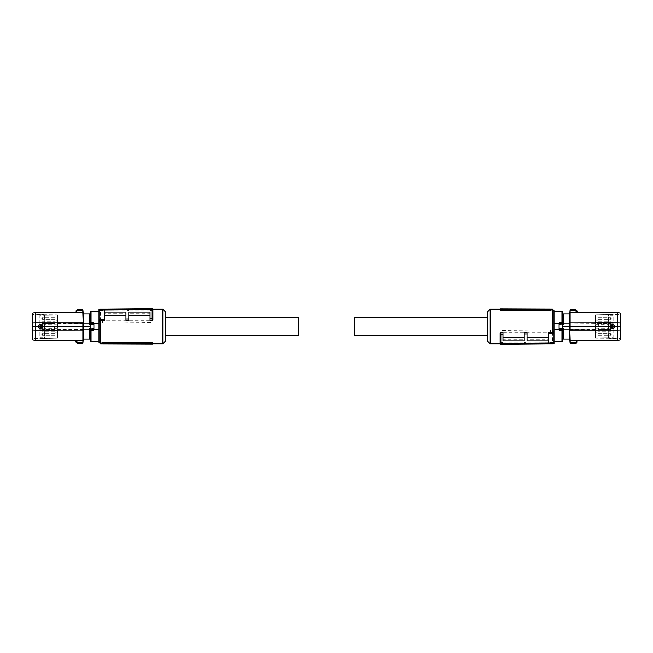 <?xml version="1.0" encoding="UTF-8"?>
<svg xmlns="http://www.w3.org/2000/svg" width="653" height="653" viewBox="0 0 653 653"><rect width="100%" height="100%" fill="white"/><g stroke="black" fill="none" stroke-linecap="round" stroke-linejoin="round"><path stroke-width="0.49" stroke-dasharray="3.27 2.45" d="M93.844 323.227L99.003 323.227L99.003 329.773L93.33 329.773L93.901 328.524L93.844 323.227L93.33 322.476L93.297 323.096L91.061 323.08L90.498 323.635L91.094 323.096L93.901 323.513M99.003 323.227L99.003 311.505L99.003 323.227M99.003 341.495L99.003 329.773L99.003 341.495M93.901 328.524L91.2 328.769L90.498 328.312A0.563 0.522 0 0 0 91.061 328.834L93.33 328.834A0.563 0.522 180 0 0 93.901 328.312L93.901 323.635A0.563 0.555 0 0 0 93.33 323.08M90.351 339.682L90.285 338.98L89.649 338.98L89.649 328.116L90.498 328.116L90.498 326.5L90.498 339.682L90.498 312.077M93.901 329.365L93.901 324.688M90.498 326.5L90.498 324.884L90.498 326.5L83.209 326.5L83.184 323.888L89.649 323.888L89.649 324.884L90.498 324.884L90.498 313.318L90.498 324.884M89.649 338.98L89.649 328.116L89.649 338.98L83.184 338.98L83.209 326.5M89.649 329.112L83.184 329.112M89.649 323.888L89.649 314.02L89.649 324.884L89.649 314.02L90.285 314.02L90.351 313.318M76.801 312.942L75.397 312.648L76.107 311.971L76.801 312.942L83.151 313.187L83.151 322.86L35.482 322.827L35.482 312.461M83.086 312.265L82.662 310.697L83.086 312.265M89.649 314.02L83.184 314.02L83.184 323.888M77.291 343.511L76.866 342.303L82.662 342.303L82.605 343.388L82.8 340.719L82.89 343.258M35.482 340.539L35.482 330.173L83.151 330.14L82.874 323.096L44.779 323.096L40.208 323.798L38.2 325.855L39.425 325.855L39.417 326.5L82.939 326.5M82.874 323.096L82.8 312.281L76.801 312.281L77.291 309.489M82.89 309.742L82.662 310.697L76.164 310.599L77.283 309.612L82.605 309.489M82.605 343.511L77.283 343.388L76.164 342.401L76.866 342.303L76.801 340.719L76.107 341.029L75.397 340.352L82.8 340.719L83.151 330.14M83.16 329.626L44.779 329.904L82.849 329.904M82.849 323.096L82.637 329.626L54.574 329.626L54.583 323.096L44.779 323.096M32.65 339.78L32.65 330.067L35.482 330.173L35.482 322.827L32.65 322.933L32.65 313.22M38.2 325.855L38.192 326.5L39.417 326.5L39.425 327.145L38.2 327.145L38.192 326.5L32.65 326.5L32.65 330.067M38.2 327.145L40.208 329.202L44.779 329.904M39.662 327.145L41.4 329.202L46.061 329.904L41.433 328.932L39.662 327.145L39.662 325.855L41.433 324.068L46.069 323.374L82.637 323.374L54.583 323.096M76.164 310.599L76.858 310.755M76.164 342.401L76.858 342.245M54.583 329.904L46.069 329.626M46.053 323.096L41.4 323.798L39.662 325.855M32.65 322.933L32.65 326.5C32.65 311.04 32.65 311.04 32.65 326.5C32.65 311.04 32.65 311.04 32.65 326.5C32.65 341.96 32.65 341.96 32.65 326.5C32.65 341.96 32.65 341.96 32.65 326.5M41.433 328.932L40.208 329.202M41.433 324.068L40.208 323.798M39.882 325.749L44.42 325.708L44.42 324.345L44.42 325.194L39.882 325.235L39.882 326.271L44.42 326.5L39.882 326.271L39.882 324.223L39.882 325.235L57.603 325.08L57.603 314.991L39.882 314.795L39.882 315.636L57.603 315.823L57.603 325.537L57.603 324.051L39.882 324.223M57.603 324.051L57.603 314.991L57.603 325.08L44.42 325.194L44.42 324.182L57.603 324.051M44.42 315.677L44.42 314.844L57.603 314.966L57.603 315.823L44.42 315.677L44.42 324.868L44.167 314.615L44.167 324.868L39.882 324.827L39.882 314.583L44.167 314.615M39.882 314.583L32.65 314.517M44.42 324.182L44.42 328.818L57.603 328.949L39.882 328.777L39.882 327.765L57.603 327.92L57.603 327.463L57.603 338.009L39.882 338.221L39.882 328.173L39.882 338.417L44.42 338.385L32.65 338.483M39.882 327.251L44.42 327.292L44.42 327.806L39.882 327.765L39.882 326.729L44.167 326.5L39.882 326.729L39.882 328.777M57.603 328.949L57.603 338.009L57.603 328.949M44.42 332.818L44.42 338.156L57.603 338.034L57.603 327.92L44.42 327.806L44.42 332.818L57.603 332.85L39.882 332.81M39.882 338.417L57.603 338.034L44.42 338.385L44.42 328.818M44.42 327.292L44.42 325.708M44.42 325.194L57.603 325.08L44.42 325.194M57.603 320.901L57.603 324.157L57.603 320.901L57.603 324.157L57.603 320.901L54.909 320.95L54.909 324.117L57.603 324.157L54.909 324.117L54.909 320.95L57.603 320.901M57.603 316.934L57.603 320.19L57.603 316.934L57.603 320.19L57.603 316.934L54.909 316.974L54.909 320.141L57.603 320.19L54.909 320.141L54.909 316.974L57.603 316.934M44.167 324.868L39.882 324.827L39.882 315.636M44.42 327.806L57.603 327.92L44.42 327.806M57.603 328.843L57.603 332.099L57.603 328.843L57.603 332.099L57.603 328.843L54.909 328.883L54.909 332.05L57.603 332.099L54.909 332.05L54.909 328.883L57.603 328.843M57.603 336.066L57.603 332.81L57.603 336.066L57.603 332.81L57.603 336.066L54.909 336.026L54.909 332.859L57.603 332.81L54.909 332.859L54.909 336.026L57.603 336.066M44.167 328.132L39.882 328.173L44.42 328.132L44.167 338.385M39.882 320.19L44.42 320.182M44.42 336.058L39.882 336.075M39.882 325.235L57.603 325.08L39.882 325.235M44.42 316.942L39.882 316.925M54.909 320.141L54.909 316.974L54.909 320.141M54.909 324.117L54.909 320.95L54.909 324.117M39.882 330.312L57.603 330.467L39.882 330.312M54.909 332.859L54.909 336.026L54.909 332.859M54.909 332.05L54.909 328.883L54.909 332.05M101.844 343.454L152.884 343.454L152.884 344M152.884 343.454L152.884 342.898M100.423 343.796L100.423 309.204M162.809 343.796L162.809 309.204M100.423 309.269L100.423 310.33L104.676 310.33L104.676 313.309L125.947 313.309L125.947 310.33L128.78 310.33L128.78 313.309L150.043 313.309L150.043 310.085L128.78 310.085L128.78 313.309M150.043 310.33L150.043 308.836L152.173 308.82L152.173 310.33L150.043 310.33L150.043 313.309M152.173 310.33L152.884 310.616M128.78 320.354L128.78 312.093L150.043 312.093L150.043 320.354M104.676 320.354L104.676 312.093L125.947 312.093L125.947 320.354M101.844 323.055L152.884 323.055L152.884 320.835L152.884 322.517L101.844 323.055L101.844 321.007L152.884 321.007M99.003 342.376L99.003 309.277L104.676 309.228L104.676 313.309M165.642 312.036L165.642 340.964M100.423 310.33L99.003 311.44M104.676 310.33L104.676 309.228L125.947 309.049L125.947 313.309M104.676 310.085L125.947 310.085M150.043 310.085L150.043 308.836L125.947 309.049L125.947 310.33M152.173 308.82L152.867 309.367M152.884 323.055L152.884 322.517M102.578 322.696L102.578 320.892L152.884 320.835M102.578 320.892L101.844 321.007M41.727 322.533A0.849 0.849 0 0 1 42.576 321.676L54.909 321.676L54.909 323.382L54.909 321.676L54.909 322.533L54.909 321.676L42.576 321.676L42.576 323.382L54.909 323.382L54.909 322.533L54.909 323.382L42.576 323.382L42.576 321.676A0.849 0.849 0 0 0 41.727 322.533A0.849 0.849 0 0 0 42.576 323.382L42.576 322.533L42.576 323.382A0.849 0.849 0 0 1 41.727 322.533M41.727 318.558A0.849 0.849 0 0 0 42.576 319.407L54.909 319.407L54.909 317.709L54.909 319.407L42.576 319.407L42.576 317.709L54.909 317.709L54.909 318.558L54.909 317.709L42.576 317.709L42.576 319.407A0.849 0.849 0 0 1 41.727 318.558A0.849 0.849 0 0 1 42.576 317.709L42.576 318.558L42.576 317.709A0.849 0.849 0 0 0 41.727 318.558M41.727 330.467A0.849 0.849 0 0 1 42.576 329.618L54.909 329.618L54.909 331.324L54.909 329.618L42.576 329.618L42.576 331.324L54.909 331.324L54.909 330.467L54.909 331.324L42.576 331.324L42.576 329.618A0.849 0.849 0 0 0 41.727 330.467A0.849 0.849 0 0 0 42.576 331.324L42.576 330.467L42.576 331.324A0.849 0.849 0 0 1 41.727 330.467M41.727 334.442A0.849 0.849 0 0 0 42.576 335.291L54.909 335.291L54.909 333.593L54.909 335.291L42.576 335.291L42.576 333.593L54.909 333.593L54.909 334.442L54.909 333.593L42.576 333.593L42.576 335.291A0.849 0.849 0 0 1 41.727 334.442A0.849 0.849 0 0 1 42.576 333.593L42.576 334.442L42.576 333.593A0.849 0.849 0 0 0 41.727 334.442M165.642 335.577L165.642 317.423L165.642 335.577M298.143 317.423L298.143 335.577M559.156 329.773L553.997 329.773L553.997 323.227L559.67 323.227L559.099 324.476L559.156 329.773L559.67 330.524L559.703 329.904L561.939 329.92L562.502 329.365L561.907 329.904L559.099 329.487M553.997 329.773L553.997 341.495L553.997 329.773M553.997 311.505L553.997 323.227L553.997 311.505M559.099 324.476L561.8 324.231L562.502 324.688A0.563 0.522 180 0 0 561.939 324.166L559.67 324.166A0.563 0.522 -0 0 0 559.099 324.688L559.099 329.365A0.563 0.555 180 0 0 559.67 329.92M562.649 313.318L562.715 314.02L563.351 314.02L563.351 324.884L562.502 324.884L562.502 326.5L562.502 313.318L562.502 339.682M559.099 323.635L559.099 328.312M563.351 314.02L563.351 324.884L563.351 314.02L569.816 314.02L569.816 329.112L563.351 329.112L563.351 328.116L562.502 328.116M562.502 326.5L569.791 326.5M563.351 323.888L569.816 323.888M563.351 329.112L563.351 338.98L563.351 328.116L563.351 338.98L562.715 338.98L562.649 339.682M576.199 340.058L577.603 340.352L576.893 341.029L576.199 340.058L569.849 339.813L569.849 330.14L617.518 330.173L617.518 340.539M569.914 340.735L570.338 342.303L569.914 340.735M563.351 338.98L569.816 338.98L569.816 329.112M575.709 309.489L576.134 310.697L570.338 310.697L570.395 309.612L570.2 312.281L570.11 309.742M570.151 329.904L570.126 323.096L570.126 329.904L608.221 329.904L612.792 329.202L614.8 327.145L613.575 327.145L613.583 326.5L570.061 326.5M570.126 329.904L570.2 340.719L576.199 340.719L575.709 343.511M570.11 343.258L570.338 342.303L576.836 342.401L575.717 343.388L570.395 343.511M570.2 312.281L569.849 322.86L570.134 312.942L576.199 312.942L576.199 312.281L570.2 312.281M617.518 312.461L617.518 322.827L570.126 323.096M570.395 309.489L575.717 309.612L576.836 310.599L576.134 310.697L576.199 312.281L576.893 311.971L577.603 312.648L576.199 312.942M570.151 323.096L608.221 323.096L570.363 323.096L598.426 323.374L598.417 329.904L608.221 329.904M620.35 313.22L620.35 322.933L617.518 322.827L617.518 330.173L620.35 330.067L620.35 339.78M614.8 327.145L614.808 326.5L613.583 326.5L613.575 325.855L614.8 325.855L614.808 326.5L620.35 326.5L620.35 322.933M614.8 325.855L612.792 323.798L608.221 323.096M613.338 325.855L611.6 323.798L606.939 323.096L611.567 324.068L613.338 325.855L613.338 327.145L611.567 328.932L606.931 329.626L570.363 329.626L598.417 329.904M576.836 342.401L576.142 342.245M576.836 310.599L576.142 310.755M598.417 323.096L606.931 323.374M606.947 329.904L611.6 329.202L613.338 327.145M620.35 330.067L620.35 326.5C620.35 341.96 620.35 341.96 620.35 326.5C620.35 341.96 620.35 341.96 620.35 326.5C620.35 311.04 620.35 311.04 620.35 326.5C620.35 311.04 620.35 311.04 620.35 326.5M611.567 324.068L612.792 323.798M611.567 328.932L612.792 329.202M613.118 327.251L608.58 327.292L608.58 328.655L608.58 327.806L613.118 327.765L613.118 326.729L608.58 326.5L613.118 326.729L613.118 328.777L613.118 327.765L595.397 327.92L595.397 338.009L613.118 338.205L613.118 337.364L595.397 337.177L595.397 327.463L595.397 328.949L613.118 328.777M595.397 328.949L595.397 338.009L595.397 327.92L608.58 327.806L608.58 328.818L595.397 328.949M608.58 337.323L608.58 338.156L595.397 338.034L595.397 337.177L608.58 337.323L608.58 328.132L608.833 338.385L608.833 328.132L613.118 328.173L613.118 338.417L608.833 338.385M613.118 338.417L620.35 338.483M608.58 328.818L608.58 324.182L595.397 324.051L613.118 324.223L613.118 325.235L595.397 325.08L595.397 325.537L595.397 314.991L613.118 314.779L613.118 324.827L613.118 314.583L608.58 314.615L620.35 314.517M613.118 325.749L608.58 325.708L608.58 325.194L613.118 325.235L613.118 326.271L608.833 326.5L613.118 326.271L613.118 324.223M595.397 324.051L595.397 314.991L595.397 324.051M608.58 320.182L608.58 314.844L595.397 314.966L595.397 325.08L608.58 325.194L608.58 320.182L595.397 320.15L613.118 320.19M613.118 314.583L595.397 314.966L608.58 314.615L608.58 324.182M608.58 325.708L608.58 327.292M608.58 327.806L595.397 327.92L608.58 327.806M595.397 332.099L595.397 328.843L595.397 332.099L595.397 328.843L595.397 332.099L598.091 332.05L598.091 328.883L595.397 328.843L598.091 328.883L598.091 332.05L595.397 332.099M595.397 336.066L595.397 332.81L595.397 336.066L595.397 332.81L595.397 336.066L598.091 336.026L598.091 332.859L595.397 332.81L598.091 332.859L598.091 336.026L595.397 336.066M608.833 328.132L613.118 328.173L613.118 337.364M608.58 325.194L595.397 325.08L608.58 325.194M595.397 324.157L595.397 320.901L595.397 324.157L595.397 320.901L595.397 324.157L598.091 324.117L598.091 320.95L595.397 320.901L598.091 320.95L598.091 324.117L595.397 324.157M595.397 316.934L595.397 320.19L595.397 316.934L595.397 320.19L595.397 316.934L598.091 316.974L598.091 320.141L595.397 320.19L598.091 320.141L598.091 316.974L595.397 316.934M608.833 324.868L613.118 324.827L608.58 324.868L608.833 314.615M613.118 332.81L608.58 332.818M608.58 316.942L613.118 316.925M613.118 327.765L595.397 327.92L613.118 327.765M608.58 336.058L613.118 336.075M598.091 332.859L598.091 336.026L598.091 332.859M598.091 328.883L598.091 332.05L598.091 328.883M613.118 322.688L595.397 322.533L613.118 322.688M598.091 320.141L598.091 316.974L598.091 320.141M598.091 320.95L598.091 324.117L598.091 320.95M551.156 309.546L500.116 309.546L500.116 309M500.116 309.546L500.116 310.102M552.577 309.204L552.577 343.796M490.191 309.204L490.191 343.796M552.577 343.731L552.577 342.67L548.324 342.67L548.324 339.691L527.053 339.691L527.053 342.67L524.22 342.67L524.22 339.691L502.957 339.691L502.957 342.915L524.22 342.915L524.22 339.691M502.957 342.67L502.957 344.164L500.827 344.18L500.827 342.67L502.957 342.67L502.957 339.691M500.827 342.67L500.116 342.384M524.22 332.646L524.22 340.907L502.957 340.907L502.957 332.646M548.324 332.646L548.324 340.907L527.053 340.907L527.053 332.646M551.156 329.945L500.116 329.945L500.116 332.165L500.116 330.483L551.156 329.945L551.156 331.993L500.116 331.993M553.997 310.624L553.997 343.723L548.324 343.772L548.324 339.691M487.358 340.964L487.358 312.036M552.577 342.67L553.997 341.56M548.324 342.67L548.324 343.772L527.053 343.951L527.053 339.691M548.324 342.915L527.053 342.915M502.957 342.915L502.957 344.164L527.053 343.951L527.053 342.67M500.827 344.18L500.133 343.633M500.116 329.945L500.116 330.483M550.422 330.304L550.422 332.108L500.116 332.165M550.422 332.108L551.156 331.993M611.273 330.467A0.849 0.849 0 0 1 610.424 331.324L598.091 331.324L598.091 329.618L598.091 331.324L598.091 330.467L598.091 331.324L610.424 331.324L610.424 329.618L598.091 329.618L598.091 330.467L598.091 329.618L610.424 329.618L610.424 331.324A0.849 0.849 0 0 0 611.273 330.467A0.849 0.849 0 0 0 610.424 329.618L610.424 330.467L610.424 329.618A0.849 0.849 0 0 1 611.273 330.467M611.273 334.442A0.849 0.849 0 0 0 610.424 333.593L598.091 333.593L598.091 335.291L598.091 333.593L610.424 333.593L610.424 335.291L598.091 335.291L598.091 334.442L598.091 335.291L610.424 335.291L610.424 333.593A0.849 0.849 0 0 1 611.273 334.442A0.849 0.849 0 0 1 610.424 335.291L610.424 334.442L610.424 335.291A0.849 0.849 0 0 0 611.273 334.442M611.273 322.533A0.849 0.849 0 0 1 610.424 323.382L598.091 323.382L598.091 321.676L598.091 323.382L610.424 323.382L610.424 321.676L598.091 321.676L598.091 322.533L598.091 321.676L610.424 321.676L610.424 323.382A0.849 0.849 0 0 0 611.273 322.533A0.849 0.849 0 0 0 610.424 321.676L610.424 322.533L610.424 321.676A0.849 0.849 0 0 1 611.273 322.533M611.273 318.558A0.849 0.849 0 0 0 610.424 317.709L598.091 317.709L598.091 319.407L598.091 317.709L610.424 317.709L610.424 319.407L598.091 319.407L598.091 318.558L598.091 319.407L610.424 319.407L610.424 317.709A0.849 0.849 0 0 1 611.273 318.558A0.849 0.849 0 0 1 610.424 319.407L610.424 318.558L610.424 319.407A0.849 0.849 0 0 0 611.273 318.558M487.358 317.423L487.358 335.577L487.358 317.423M354.857 335.577L354.857 317.423M90.498 322.631L93.33 322.476M91.061 323.08L91.061 311.505M91.061 341.495L91.061 329.455L93.33 329.455L93.33 328.834M90.498 329.341L91.061 329.455L91.061 328.834M93.697 328.198L90.702 328.198M93.852 323.668L90.547 323.668M82.874 329.904L82.866 340.058L76.801 340.058M39.882 337.364L44.42 337.323M39.882 324.321L44.42 324.361M57.603 324.231L44.42 324.345L57.603 324.231M57.603 328.769L44.42 328.655M39.882 328.679L44.42 328.639M39.882 330.034L57.603 330.189M57.603 328.198L44.42 328.084M57.603 330.753L39.882 330.598M562.502 330.369L559.67 330.524M561.939 329.92L561.939 341.495M561.939 311.505L561.939 323.545L559.67 323.545L559.67 324.166M562.502 323.659L561.939 323.545L561.939 324.166M559.303 324.802L562.298 324.802M559.148 329.332L562.453 329.332M613.118 315.636L608.58 315.677M613.118 328.679L608.58 328.639M595.397 328.769L608.58 328.655L595.397 328.769M595.397 324.231L608.58 324.345M613.118 324.321L608.58 324.361M613.118 322.966L595.397 322.811M595.397 324.802L608.58 324.916M595.397 322.247L613.118 322.402M39.882 325.692L44.42 325.651M39.882 327.308L44.42 327.349M102.545 343.796L152.884 343.796M107.974 309.204L152.802 309.204M99.003 310.624L100.358 309.269M613.118 327.308L608.58 327.349M613.118 325.692L608.58 325.651M550.455 309.204L500.116 309.204M545.026 343.796L500.198 343.796M553.997 342.376L552.642 343.731"/><path stroke-width="0.98" d="M90.498 330.369L91.061 330.524L91.061 341.495A0.563 0.563 0 0 1 90.498 340.923L90.498 312.077A0.563 0.563 0 0 1 91.061 311.505L99.003 311.505M93.901 329.487L99.003 329.773L99.003 323.227L93.33 323.227L93.901 324.476M91.061 341.495L99.003 341.495M93.844 329.773L93.33 330.524L93.297 329.904L91.061 329.92A0.563 0.555 180 0 1 90.498 329.365L91.094 329.904L93.297 329.904L93.901 329.365A0.563 0.555 180 0 1 93.33 329.92M90.498 340.923L90.498 328.116L89.649 328.116L89.649 338.98L90.498 339.682M91.2 324.231L93.33 324.166A0.563 0.522 0 0 1 93.901 324.688L93.199 324.231L90.498 324.688A0.563 0.522 180 0 1 91.061 324.166L91.2 324.231M93.901 329.365L93.901 324.688M90.498 326.5L83.209 326.5L83.184 323.888L89.649 323.888L89.649 324.884L90.498 324.884M89.649 338.98L83.184 338.98L83.209 326.5M83.184 329.112L89.649 329.112M90.498 313.318L89.649 314.02L89.649 323.888M83.184 323.888L83.184 314.02L89.649 314.02M76.164 310.599L76.107 311.971L76.801 312.942L75.397 312.648L76.107 311.971L76.148 310.755L82.662 310.697L83.151 313.187L82.605 309.489L77.291 309.489L76.866 310.697L76.164 310.599L77.283 309.612L82.605 309.489M83.16 323.374L83.16 329.626M83.258 338.98L82.89 343.258L83.151 330.14L35.482 330.173L35.482 340.539L75.397 340.539M83.086 340.735L83.151 339.813L83.086 340.735M76.858 310.755L76.801 312.281L82.8 312.281L83.151 322.86L82.866 312.942L76.801 312.942M83.184 326.5L35.482 326.5L35.482 330.173L32.65 330.067L32.65 326.5L35.482 326.5L35.482 322.827L82.866 322.827L82.866 340.058L76.801 340.058L75.397 340.352L76.107 341.029L76.801 340.058M82.947 342.319L82.8 340.719L76.801 340.719L77.291 343.511L76.156 342.417L82.662 342.303L82.605 343.388L77.283 343.388L76.164 342.401L76.858 342.245M82.89 343.258L77.291 343.511M35.482 312.461L35.482 322.827L32.65 322.933L32.65 313.22L35.482 312.461L75.397 312.461M32.65 326.5L32.65 322.933M32.65 330.067L32.65 339.78L35.482 340.539M75.405 340.539L76.148 342.245L76.107 341.029M152.884 343.527L152.884 342.898L101.844 342.898L102.578 343.813L152.884 344L152.884 343.527L102.578 343.315L102.578 343.813L100.423 343.796L100.423 320.354L104.676 320.354L104.676 312.093L125.947 312.093L125.947 319.072L128.78 319.048L128.78 320.354L125.947 320.354L125.947 319.072M152.802 309.204L162.809 309.204L162.809 343.796L152.884 343.796M101.844 342.898L102.578 343.315M152.884 318.55L152.884 309.522A0.71 0.71 0 0 0 152.173 308.82L152.884 309.522L152.884 319.644L152.173 320.354L152.173 318.844L152.884 318.55L152.884 319.644M152.173 318.844L150.043 318.86L150.043 320.354L152.173 320.354M128.78 315.309L150.043 315.309M104.676 315.309L125.947 315.309M152.884 309.522L99.003 309.987L99.003 342.376L100.423 343.796M162.809 343.796L165.642 340.964L165.642 312.036L162.809 309.204M150.043 318.86L150.043 312.093L128.78 312.093L128.78 319.048M99.003 321.464L100.423 320.354M99.003 319.309L104.676 319.26M99.003 309.987L99.003 309.277L152.165 308.82A0.71 0.71 0 0 1 152.173 308.82M152.165 318.844L152.165 308.82M165.642 317.423L298.143 317.423L298.143 335.577L165.642 335.577M562.502 328.116L563.351 328.116L563.351 329.112L569.816 329.112L569.816 338.98L562.715 338.98L562.502 340.923A0.563 0.563 0 0 1 561.939 341.495L553.997 341.495M559.099 323.513L553.997 323.227L553.997 329.773L559.67 329.773L559.099 328.524M562.502 313.318L562.715 314.02L569.816 314.02L569.816 323.888L563.351 323.888L563.351 324.884L562.502 324.884L562.502 312.077A0.563 0.563 0 0 0 561.939 311.505L553.997 311.505M559.156 323.227L559.67 322.476L559.703 323.096L561.939 323.08A0.563 0.555 0 0 1 562.502 323.635L562.502 329.341L559.67 329.773M562.502 340.923L562.502 329.341M561.8 328.769L559.67 328.834A0.563 0.522 180 0 1 559.099 328.312L559.801 328.769L562.502 328.312A0.563 0.522 -0 0 1 561.939 328.834L561.8 328.769M562.502 312.077L562.502 323.635L561.907 323.096L559.703 323.096L559.099 323.635A0.563 0.555 0 0 1 559.67 323.08M559.099 323.635L559.099 328.312M562.502 326.5L569.791 326.5L569.816 329.112M569.816 323.888L569.791 326.5M563.351 338.98L563.351 329.112M575.709 343.511C576.477 343.282 576.86 342.866 576.852 342.245L576.199 340.058L577.603 340.352L576.893 341.029L576.852 342.245L570.338 342.303L569.849 339.813L570.395 343.511L575.709 343.511L576.134 342.303L576.836 342.401L575.717 343.388L570.395 343.511M569.84 329.626L569.84 323.374M563.351 323.888L563.351 314.02M569.743 314.02L570.11 309.742L569.849 322.86L617.518 322.827L617.518 312.461L577.603 312.461M569.914 312.265L569.849 313.187L569.914 312.265M576.142 342.245L576.199 340.719L570.2 340.719L569.849 330.14L570.134 340.058L576.199 340.058M569.816 326.5L617.518 326.5L617.518 322.827L620.35 322.933L620.35 326.5L617.518 326.5L617.518 330.173L570.134 330.173L570.134 312.942L576.199 312.942L577.603 312.648L576.893 311.971L576.199 312.942M570.053 310.681L570.2 312.281L576.199 312.281L575.709 309.489L576.844 310.583L570.338 310.697L570.395 309.612L575.717 309.612L576.836 310.599L576.142 310.755M570.11 309.742L575.709 309.489M617.518 340.539L617.518 330.173L620.35 330.067L620.35 339.78L617.518 340.539L577.603 340.539M620.35 326.5L620.35 330.067M620.35 322.933L620.35 313.22L617.518 312.461M577.595 312.461L576.852 310.755L576.893 311.971M500.116 309.473L500.116 310.102L551.156 310.102L550.422 309.187L500.116 309L500.116 309.473L550.422 309.685L550.422 309.187L552.577 309.204L552.577 332.646L548.324 332.646L548.324 340.907L527.053 340.907L527.053 333.928L524.22 333.952L524.22 332.646L527.053 332.646L527.053 333.928M500.198 343.796L490.191 343.796L490.191 309.204L500.116 309.204M551.156 310.102L550.422 309.685M500.116 334.45L500.116 343.478A0.71 0.71 0 0 0 500.827 344.18L500.116 343.478L500.116 333.356L500.827 332.646L500.827 334.156L500.116 334.45L500.116 333.356M500.827 334.156L502.957 334.14L502.957 332.646L500.827 332.646M524.22 337.691L502.957 337.691M548.324 337.691L527.053 337.691M500.116 343.478L553.997 343.013L553.997 310.624L552.577 309.204M490.191 309.204L487.358 312.036L487.358 340.964L490.191 343.796M502.957 334.14L502.957 340.907L524.22 340.907L524.22 333.952M553.997 331.536L552.577 332.646M553.997 333.691L548.324 333.74M553.997 343.013L553.997 343.723L500.835 344.18A0.71 0.71 0 0 1 500.827 344.18M500.835 334.156L500.835 344.18M487.358 335.577L354.857 335.577L354.857 317.423L487.358 317.423M91.061 311.505L91.061 323.545L93.33 323.227M91.061 329.92L91.061 330.524L93.33 330.524M90.498 323.659L91.061 323.545L91.061 324.166M93.33 324.166L93.608 323.561M90.547 329.332L93.852 329.332M90.702 324.802L93.697 324.802M561.939 341.495L561.939 328.834M562.502 322.631L559.67 322.476M561.939 323.08L561.939 311.505M559.67 328.834L559.392 329.439M562.453 323.668L559.148 323.668M562.298 328.198L559.303 328.198M83.258 314.02L82.89 309.742M75.405 312.461L76.115 311.783M77.291 309.489L76.156 310.657M100.423 309.204L107.974 309.204M569.743 338.98L570.11 343.258M577.595 340.539L576.885 341.217M552.577 343.796L545.026 343.796"/></g></svg>

